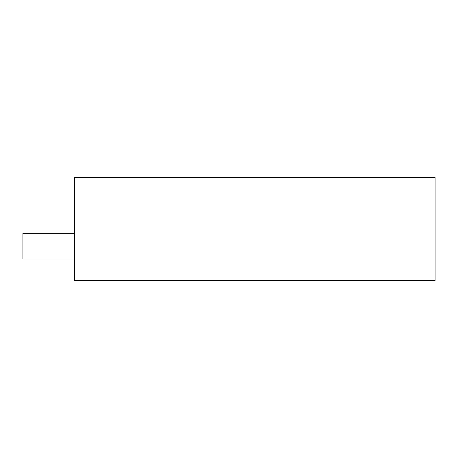 <?xml version="1.0" encoding="UTF-8"?>
<svg xmlns="http://www.w3.org/2000/svg" width="458" height="458" viewBox="0 0 458 458"><rect width="100%" height="100%" fill="white"/><g stroke="black" fill="none" stroke-linecap="round" stroke-linejoin="round"><path stroke-width="0.69" d="M74.425 259.056L22.9 259.056L22.9 233.294L74.425 233.294M435.1 177.475L74.425 177.475L74.425 280.525L435.1 280.525L435.1 177.475"/></g></svg>
